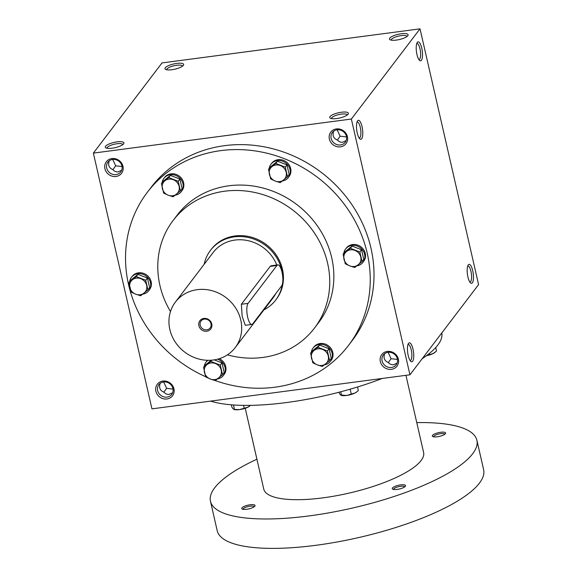 <?xml version="1.0" encoding="UTF-8"?>
<svg xmlns="http://www.w3.org/2000/svg" width="577" height="577" viewBox="0 0 577 577"><rect width="100%" height="100%" fill="white"/><g stroke="black" fill="none" stroke-linecap="round" stroke-linejoin="round"><path stroke-width="0.87" d="M173.021 389.078L166.638 388.335L163.659 381.952M166.638 388.335L163.854 392.223M160.262 383.258C158.725 387.506 159.894 390.456 163.767 392.115L165.794 393.824L167.799 394.423L169.075 394.394L172.646 392.764M122.807 144.618A8.085 2.265 -12.9 0 0 122.807 144.611A8.085 2.265 -12.9 0 0 114.412 144.207A8.085 2.265 -12.9 0 0 107.041 148.224A8.085 2.265 -12.9 0 0 107.041 148.231M116.056 174.593A8.085 7.357 -142.7 0 0 120.759 171.924A8.085 7.357 -142.7 0 0 118.775 161.171A8.085 7.357 -142.7 0 0 107.885 162.13A8.085 7.357 -142.7 0 0 107.834 170.713A8.085 7.357 -142.7 0 0 116.056 174.593M109.305 160.752C107.762 165 108.93 167.95 112.803 169.602L114.455 171.102L116.835 171.917L118.112 171.888L121.682 170.258M115.999 176.468A9.564 8.705 -142.7 0 0 120.744 162.007A9.564 8.705 -142.7 0 0 105.101 164.077A9.564 8.705 -142.7 0 0 115.999 176.468M122.057 166.565L115.674 165.83L112.695 159.447M391.415 369.338A9.564 8.705 -142.7 0 0 396.161 354.877A9.564 8.705 -142.7 0 0 380.517 356.939A9.564 8.705 -142.7 0 0 391.415 369.338M391.473 367.462A8.085 7.357 -142.7 0 0 396.168 364.794A8.085 7.357 -142.7 0 0 394.192 354.04A8.085 7.357 -142.7 0 0 383.301 354.999A8.085 7.357 -142.7 0 0 383.251 363.582A8.085 7.357 -142.7 0 0 391.473 367.462M397.474 359.435L391.091 358.699L388.112 352.316M340.452 146.832A9.564 8.705 -142.7 0 0 345.197 132.371A9.564 8.705 -142.7 0 0 329.561 134.434A9.564 8.705 -142.7 0 0 340.452 146.832M340.509 144.957A8.085 7.357 -142.7 0 0 345.212 142.288A8.085 7.357 -142.7 0 0 343.236 131.534A8.085 7.357 -142.7 0 0 332.338 132.494A8.085 7.357 -142.7 0 0 332.287 141.069A8.085 7.357 -142.7 0 0 340.509 144.957M346.517 136.929L340.134 136.194L337.156 129.811M333.758 131.109C332.222 135.357 333.383 138.307 337.257 139.966L339.283 141.675L341.295 142.274L342.572 142.252L346.142 140.622M384.722 353.622C383.178 357.863 384.347 360.82 388.22 362.471L389.872 363.972L392.252 364.779L393.528 364.758L397.099 363.128M162.022 62.915L420.02 28.85L351.364 119.042L93.373 153.107L162.022 62.915M93.373 153.107L151.946 408.862L409.944 374.798L478.593 284.605L420.02 28.85M166.962 398.974A9.564 8.705 -142.7 0 0 171.708 384.513A9.564 8.705 -142.7 0 0 156.064 386.583A9.564 8.705 -142.7 0 0 166.962 398.974M205.672 376.723A126.413 115.032 37.3 0 1 147.294 192.343L151.073 187.388A126.413 115.032 37.3 0 1 224.568 145.664A126.413 115.032 37.3 0 1 353.045 206.393A126.413 115.032 37.3 0 1 352.244 340.517L348.465 345.479A126.413 115.032 37.3 0 1 215.286 380.575M409.944 374.798L351.364 119.042M361.685 138.754A9.564 2.928 82.5 0 0 362.01 126.522A9.564 2.928 82.5 0 0 357.516 120.939A9.564 2.928 82.5 0 0 356.737 130.186A9.564 2.928 82.5 0 0 359.889 138.906A9.564 2.928 82.5 0 0 361.685 138.754M417.315 42.388A9.564 2.928 -97.5 0 1 422.277 51.086A9.564 2.928 -97.5 0 1 419.616 60.441A9.564 2.928 -97.5 0 1 416.464 51.721A9.564 2.928 -97.5 0 1 417.243 42.474A9.564 2.928 -97.5 0 1 417.315 42.388M412.649 361.26A9.564 2.928 82.5 0 0 412.973 349.027A9.564 2.928 82.5 0 0 408.48 343.452A9.564 2.928 82.5 0 0 407.701 352.691A9.564 2.928 82.5 0 0 410.853 361.411A9.564 2.928 82.5 0 0 412.649 361.26M468.272 264.893A9.564 2.928 -97.5 0 1 473.241 273.592A9.564 2.928 -97.5 0 1 470.58 282.946A9.564 2.928 -97.5 0 1 467.42 274.226A9.564 2.928 -97.5 0 1 468.207 264.987A9.564 2.928 -97.5 0 1 468.272 264.893M336.658 118.552A9.564 2.683 -12.9 0 0 348.155 114.109A9.564 2.683 -12.9 0 0 338.461 112.782A9.564 2.683 -12.9 0 0 330.318 118.198A9.564 2.683 -12.9 0 0 336.658 118.552M401.188 33.769A9.564 2.683 167.1 0 1 407.881 35.644A9.564 2.683 167.1 0 1 399.385 39.539A9.564 2.683 167.1 0 1 390.045 39.734A9.564 2.683 167.1 0 1 391.855 36.546A9.564 2.683 167.1 0 1 401.188 33.769M112.198 148.188A9.564 2.683 -12.9 0 0 123.694 143.752A9.564 2.683 -12.9 0 0 114.008 142.418A9.564 2.683 -12.9 0 0 105.858 147.835A9.564 2.683 -12.9 0 0 112.198 148.188M176.735 63.412A9.564 2.683 167.1 0 1 183.421 65.288A9.564 2.683 167.1 0 1 174.932 69.175A9.564 2.683 167.1 0 1 165.585 69.37A9.564 2.683 167.1 0 1 167.402 66.182A9.564 2.683 167.1 0 1 176.735 63.412M170.489 311.544A88.829 80.83 37.3 0 1 173.078 220.522A88.829 80.83 37.3 0 1 224.727 191.203A88.829 80.83 37.3 0 1 315.013 233.88A88.829 80.83 37.3 0 1 314.443 328.125A88.829 80.83 37.3 0 1 227.403 354.855M282.68 276.304A40.996 37.31 -142.7 0 0 253.714 239.037A40.996 37.31 -142.7 0 0 210.454 250.396L211.139 249.488A40.996 37.31 37.3 0 1 234.976 235.957A40.996 37.31 37.3 0 1 276.643 255.654A40.996 37.31 37.3 0 1 276.383 299.153L275.698 300.054A40.996 37.31 -142.7 0 0 282.341 284.273M173.078 220.522L177.197 215.106A88.829 80.83 37.3 0 1 228.845 185.794A88.829 80.83 37.3 0 1 319.131 228.463A88.829 80.83 37.3 0 1 318.562 322.716L314.443 328.125M147.294 192.343A126.413 115.032 37.3 0 1 220.789 150.626A126.413 115.032 37.3 0 1 349.273 211.355A126.413 115.032 37.3 0 1 348.465 345.479M467.709 266.047A8.085 2.474 -97.5 0 1 467.868 266.011A8.085 2.474 -97.5 0 1 471.38 273.707A8.085 2.474 -97.5 0 1 469.988 282.045A8.085 2.474 -97.5 0 1 469.822 282.052M410.096 360.517A8.085 2.474 82.5 0 0 410.261 360.51A8.085 2.474 82.5 0 0 410.932 360.062A8.085 2.474 82.5 0 0 411.466 350.982A8.085 2.474 82.5 0 0 408.141 344.476A8.085 2.474 82.5 0 0 407.982 344.512M416.745 43.542A8.085 2.474 -97.5 0 1 416.904 43.506A8.085 2.474 -97.5 0 1 420.417 51.194A8.085 2.474 -97.5 0 1 419.025 59.539A8.085 2.474 -97.5 0 1 418.859 59.539M359.132 138.004A8.085 2.474 82.5 0 0 359.298 138.004A8.085 2.474 82.5 0 0 359.976 137.55A8.085 2.474 82.5 0 0 360.51 128.476A8.085 2.474 82.5 0 0 357.185 121.971A8.085 2.474 82.5 0 0 357.026 122.007M166.767 69.767A8.085 2.265 167.1 0 1 166.767 69.759A8.085 2.265 167.1 0 1 176.677 65.28A8.085 2.265 167.1 0 1 182.527 66.146A8.085 2.265 167.1 0 1 182.534 66.153M391.22 40.13A8.085 2.265 167.1 0 1 391.22 40.116A8.085 2.265 167.1 0 1 401.13 35.644A8.085 2.265 167.1 0 1 406.987 36.502A8.085 2.265 167.1 0 1 406.987 36.517M347.26 114.982A8.085 2.265 -12.9 0 0 347.26 114.967A8.085 2.265 -12.9 0 0 338.872 114.571A8.085 2.265 -12.9 0 0 331.494 118.581A8.085 2.265 -12.9 0 0 331.494 118.595M388.307 362.587L391.091 358.699M115.674 165.83L112.897 169.717M337.35 140.081L340.134 136.194M167.013 397.106A8.085 7.357 -142.7 0 0 171.715 394.437A8.085 7.357 -142.7 0 0 169.739 383.683A8.085 7.357 -142.7 0 0 158.848 384.635A8.085 7.357 -142.7 0 0 158.798 393.218A8.085 7.357 -142.7 0 0 167.013 397.106M441.794 332.951A126.413 35.413 167.1 0 1 422.22 358.67M382.241 378.454A126.413 35.413 167.1 0 1 210.619 401.116M405.941 375.324L423.605 452.469A81.999 22.972 167.1 0 1 348.811 493.169A81.999 22.972 167.1 0 1 263.754 489.08L245.247 408.278M416.767 422.609A136.662 38.284 167.1 0 1 476.89 440.265A136.662 38.284 167.1 0 1 352.23 508.099A136.662 38.284 167.1 0 1 210.468 501.283A136.662 38.284 167.1 0 1 256.916 459.227M250.122 504.767A6.83 1.911 167.1 0 1 254.897 506.101A6.83 1.911 167.1 0 1 248.831 508.885A6.83 1.911 167.1 0 1 242.16 509.022A6.83 1.911 167.1 0 1 243.451 506.743A6.83 1.911 167.1 0 1 250.122 504.767M440.669 432.274A6.83 1.911 167.1 0 1 445.451 433.615A6.83 1.911 167.1 0 1 439.385 436.4A6.83 1.911 167.1 0 1 432.707 436.537A6.83 1.911 167.1 0 1 434.005 434.257A6.83 1.911 167.1 0 1 440.669 432.274M400.626 484.889A6.83 1.911 167.1 0 1 405.4 486.231A6.83 1.911 167.1 0 1 399.334 489.007A6.83 1.911 167.1 0 1 392.663 489.145A6.83 1.911 167.1 0 1 393.961 486.873A6.83 1.911 167.1 0 1 400.626 484.889M476.89 440.265L483.627 469.678A136.662 38.284 167.1 0 1 358.966 537.504A136.662 38.284 167.1 0 1 217.204 530.696L210.468 501.283M393.564 489.44A5.727 1.601 167.1 0 1 400.582 486.296A5.727 1.601 167.1 0 1 404.722 486.887M433.608 436.825A5.727 1.601 167.1 0 1 440.633 433.68A5.727 1.601 167.1 0 1 444.766 434.272M243.061 509.318A5.727 1.601 167.1 0 1 250.079 506.166A5.727 1.601 167.1 0 1 254.212 506.757M434.907 352.46A8.886 2.488 167.1 0 1 434.777 352.569A8.886 2.488 167.1 0 1 433.168 353.564A8.886 2.488 167.1 0 1 426.425 355.72M435.736 347.534L436.537 351.032L433.168 353.564L429.461 354.603L429.223 353.564M426.526 355.648L429.461 354.603M356.701 391.949A8.886 2.488 167.1 0 1 356.572 392.057A8.886 2.488 167.1 0 1 354.963 393.045A8.886 2.488 167.1 0 1 346.589 395.469A8.886 2.488 167.1 0 1 341.627 395.476L341.151 395.368L341.577 395.368L340.755 391.783M357.524 386.994L358.331 390.521L356.918 391.776L354.963 393.045L346.589 395.469L340.437 394.964L338.786 392.302M351.256 394.091L350.138 389.194M249.632 406.085A8.886 2.488 167.1 0 1 249.502 406.194A8.886 2.488 167.1 0 1 247.894 407.182A8.886 2.488 167.1 0 1 239.52 409.605A8.886 2.488 167.1 0 1 234.558 409.612L234.082 409.511L234.507 409.504L233.469 404.96M250.512 405.357L247.894 407.182L239.52 409.605L234.507 409.504L233.375 409.1L231.896 407.211L231.348 404.802M244.186 408.227L243.537 405.371M362.06 261.583L354.776 267.49L349.828 265.91A8.886 8.085 -142.7 0 0 358.216 264.8A8.886 8.085 -142.7 0 0 360.762 257.046A8.886 8.085 -142.7 0 0 354.92 250.404A8.886 8.085 -142.7 0 0 346.532 251.507A8.886 8.085 -142.7 0 0 343.993 259.261A8.886 8.085 -142.7 0 0 349.828 265.91L345.291 263.797L343.091 254.205L350.376 248.298L359.86 251.99L362.06 261.583L363.748 259.369L361.548 249.769L352.064 246.076L344.779 251.983L343.091 254.205M356.882 265.867A10.934 9.946 -142.7 0 0 362.962 262.297L363.647 261.395A10.934 9.946 -142.7 0 0 363.719 249.798A10.934 9.946 -142.7 0 0 352.605 244.54A10.934 9.946 -142.7 0 0 346.25 248.153L345.565 249.055A10.934 9.946 -142.7 0 0 343.791 253.281M362.962 262.297A10.934 9.946 -142.7 0 0 363.034 250.699A10.934 9.946 -142.7 0 0 351.92 245.441A10.934 9.946 -142.7 0 0 345.565 249.055M352.064 246.076L350.376 248.298M361.548 249.769L359.86 251.99M329.575 360.575L322.291 366.482L317.35 364.895A8.886 8.085 -142.7 0 0 325.731 363.784A8.886 8.085 -142.7 0 0 328.277 356.038A8.886 8.085 -142.7 0 0 322.435 349.388A8.886 8.085 -142.7 0 0 314.054 350.499A8.886 8.085 -142.7 0 0 311.508 358.252A8.886 8.085 -142.7 0 0 317.35 364.895L312.806 362.789L310.606 353.189L317.891 347.282L327.375 350.975L329.575 360.575L331.263 358.353L329.063 348.753L319.586 345.068L312.294 350.967L310.606 353.189M324.404 364.852A10.934 9.946 -142.7 0 0 330.477 361.281L331.169 360.38A10.934 9.946 -142.7 0 0 331.234 348.782A10.934 9.946 -142.7 0 0 320.127 343.531A10.934 9.946 -142.7 0 0 313.765 347.138L313.08 348.039A10.934 9.946 -142.7 0 0 311.306 352.273M330.477 361.281A10.934 9.946 -142.7 0 0 330.549 349.684A10.934 9.946 -142.7 0 0 319.434 344.433A10.934 9.946 -142.7 0 0 313.08 348.039M319.586 345.068L317.891 347.282M329.063 348.753L327.375 350.975M222.506 374.711L215.221 380.618L210.28 379.031A8.886 8.085 -142.7 0 0 218.669 377.928A8.886 8.085 -142.7 0 0 221.207 370.174A8.886 8.085 -142.7 0 0 215.372 363.532A8.886 8.085 -142.7 0 0 206.984 364.635A8.886 8.085 -142.7 0 0 204.438 372.389A8.886 8.085 -142.7 0 0 210.28 379.031L205.737 376.925L203.544 367.325L210.829 361.418L220.313 365.111L222.506 374.711L224.201 372.49L222.001 362.897L214.233 359.868M207.569 360.293A10.934 9.946 -142.7 0 0 206.703 361.274L206.011 362.176A10.934 9.946 -142.7 0 0 204.236 366.409M217.334 378.988A10.934 9.946 -142.7 0 0 223.414 375.425L224.1 374.523A10.934 9.946 -142.7 0 0 219.289 358.685M207.944 360.3A10.934 9.946 -142.7 0 0 206.011 362.176M223.414 375.425A10.934 9.946 -142.7 0 0 217.608 359.168M211.276 360.207L205.232 365.111L203.544 367.325M211.781 360.171L210.829 361.418M222.001 362.897L220.313 365.111M147.921 289.863L140.637 295.77L135.696 294.183A8.886 8.085 -142.7 0 0 144.077 293.08A8.886 8.085 -142.7 0 0 146.623 285.327A8.886 8.085 -142.7 0 0 140.781 278.677A8.886 8.085 -142.7 0 0 132.4 279.787A8.886 8.085 -142.7 0 0 129.854 287.541A8.886 8.085 -142.7 0 0 135.696 294.183L131.152 292.077L128.952 282.478L136.237 276.571L145.721 280.263L147.921 289.863L149.609 287.642L147.416 278.049L137.932 274.356L130.64 280.263L128.952 282.478M142.75 294.14A10.934 9.946 -142.7 0 0 148.83 290.57L149.515 289.668A10.934 9.946 -142.7 0 0 149.58 278.071A10.934 9.946 -142.7 0 0 138.473 272.82A10.934 9.946 -142.7 0 0 132.111 276.426L131.426 277.328A10.934 9.946 -142.7 0 0 129.652 281.562M148.83 290.57A10.934 9.946 -142.7 0 0 148.895 278.972A10.934 9.946 -142.7 0 0 137.788 273.722A10.934 9.946 -142.7 0 0 131.426 277.328M137.932 274.356L136.237 276.571M147.416 278.049L145.721 280.263M180.406 190.872L173.122 196.779L168.174 195.199A8.886 8.085 -142.7 0 0 176.562 194.088A8.886 8.085 -142.7 0 0 179.108 186.335A8.886 8.085 -142.7 0 0 173.266 179.692A8.886 8.085 -142.7 0 0 164.878 180.803A8.886 8.085 -142.7 0 0 162.339 188.549A8.886 8.085 -142.7 0 0 168.174 195.199L163.637 193.086L161.437 183.493L168.722 177.586L178.206 181.279L180.406 190.872L182.094 188.657L179.894 179.058L170.41 175.365L163.125 181.272L161.437 183.493M175.228 195.156A10.934 9.946 -142.7 0 0 181.308 191.586L181.993 190.684A10.934 9.946 -142.7 0 0 182.065 179.086A10.934 9.946 -142.7 0 0 170.951 173.836A10.934 9.946 -142.7 0 0 164.596 177.442L163.911 178.343A10.934 9.946 -142.7 0 0 162.137 182.577M181.308 191.586A10.934 9.946 -142.7 0 0 181.38 179.988A10.934 9.946 -142.7 0 0 170.265 174.737A10.934 9.946 -142.7 0 0 163.911 178.343M170.41 175.365L168.722 177.586M179.894 179.058L178.206 181.279M287.469 176.735L280.184 182.642L275.243 181.055A8.886 8.085 -142.7 0 0 283.632 179.952A8.886 8.085 -142.7 0 0 286.17 172.198A8.886 8.085 -142.7 0 0 280.335 165.556A8.886 8.085 -142.7 0 0 271.947 166.659A8.886 8.085 -142.7 0 0 269.401 174.413A8.886 8.085 -142.7 0 0 275.243 181.055L270.7 178.949L268.507 169.35L275.792 163.45L285.276 167.135L287.469 176.735L289.164 174.521L286.964 164.921L277.479 161.228L270.195 167.135L268.507 169.35M282.297 181.012A10.934 9.946 -142.7 0 0 288.377 177.449L289.063 176.548A10.934 9.946 -142.7 0 0 289.135 164.943A10.934 9.946 -142.7 0 0 278.02 159.692A10.934 9.946 -142.7 0 0 271.666 163.305L270.981 164.207A10.934 9.946 -142.7 0 0 269.199 168.434M288.377 177.449A10.934 9.946 -142.7 0 0 288.442 165.851A10.934 9.946 -142.7 0 0 277.335 160.594A10.934 9.946 -142.7 0 0 270.981 164.207M277.479 161.228L275.792 163.45M286.964 164.921L285.276 167.135M206.826 329.82A5.727 5.207 -142.7 0 0 210.151 327.931A5.727 5.207 -142.7 0 0 208.751 320.322A5.727 5.207 -142.7 0 0 201.041 321A5.727 5.207 -142.7 0 0 201.005 327.065A5.727 5.207 -142.7 0 0 206.826 329.82M252.755 323.834L281.59 285.954A10.934 3.339 82.5 0 0 282.312 273.678A10.934 3.339 82.5 0 0 277.818 264.879A10.934 3.339 82.5 0 0 276.902 265.492L248.074 303.372A10.934 3.339 82.5 0 0 247.353 315.648A10.934 3.339 82.5 0 0 251.846 324.44A10.934 3.339 82.5 0 0 252.755 323.834M213.375 359.998A37.584 34.194 -142.7 0 0 235.221 347.592A37.584 34.194 -142.7 0 0 226.033 297.617A37.584 34.194 -142.7 0 0 175.415 302.067A37.584 34.194 -142.7 0 0 175.177 341.937A37.584 34.194 -142.7 0 0 213.375 359.998M235.221 347.592L272.979 297.984A37.584 34.194 -142.7 0 0 275.784 293.578M276.823 265.016A37.584 34.194 -142.7 0 0 247.122 240.472A37.584 34.194 -142.7 0 0 213.173 252.459L175.415 302.067M277.818 264.879L271.255 265.752L270.209 266.372L241.381 304.252L242.16 316.333L245.29 325.305L251.846 324.44M206.782 331.22A6.83 6.217 -142.7 0 0 210.172 320.891A6.83 6.217 -142.7 0 0 199 322.37A6.83 6.217 -142.7 0 0 206.782 331.22M263.949 309.849A40.996 37.31 -142.7 0 0 275.698 300.054M210.454 250.396A40.996 37.31 -142.7 0 0 204.143 264.324M276.902 265.492L270.209 266.372M248.074 303.372L241.381 304.252"/></g></svg>
